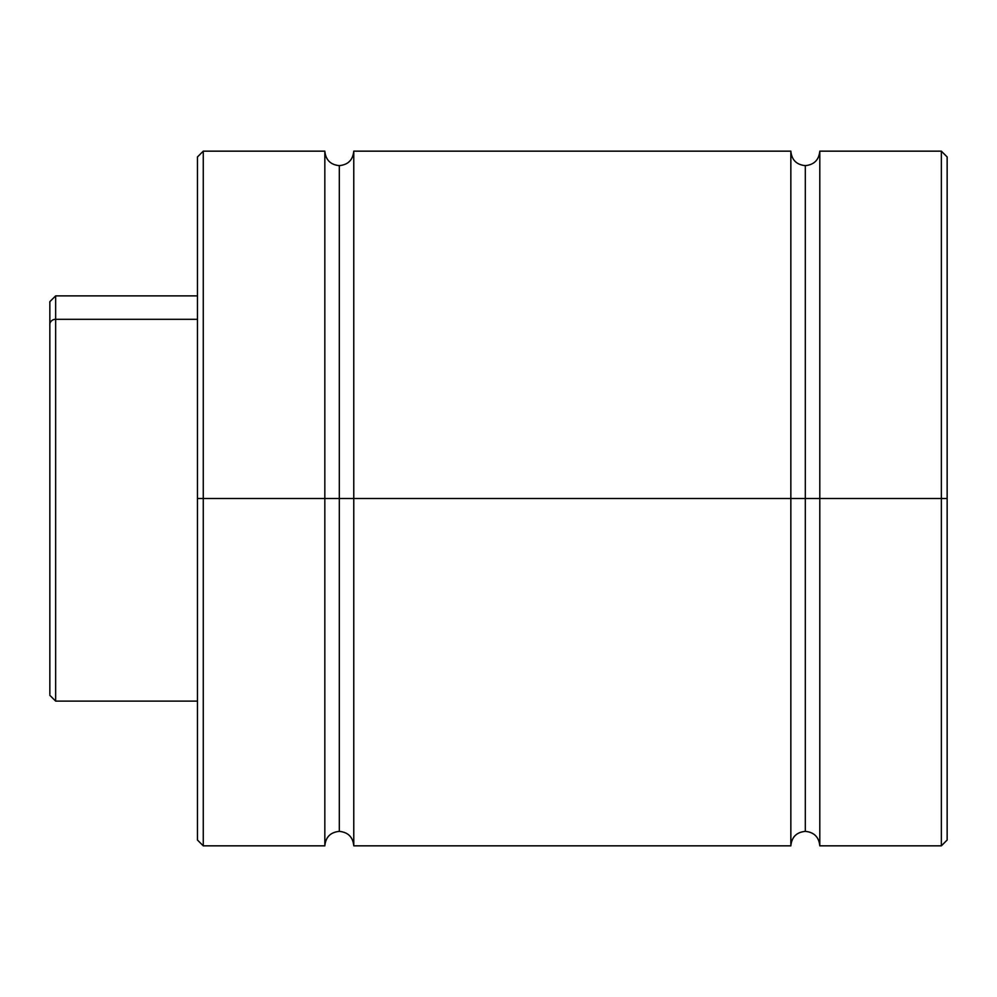 <?xml version="1.0" encoding="UTF-8"?>
<svg xmlns="http://www.w3.org/2000/svg" width="997" height="997" viewBox="0 0 997 997"><rect width="100%" height="100%" fill="white"/><g stroke="black" fill="none" stroke-linecap="round" stroke-linejoin="round"><path stroke-width="1.5" d="M819.796 845.842L941.355 845.842L941.355 498.5L819.796 498.5L819.796 151.158L819.796 498.5L805.314 498.5L805.314 831.373L805.314 498.5L819.796 498.5L819.796 845.842C818.936 837.056 814.1 832.233 805.314 831.373C796.528 832.233 791.705 837.056 790.845 845.842L790.845 498.5L353.773 498.5L353.773 845.842L353.773 151.158L353.773 498.5L339.304 498.5L339.304 831.373L339.304 498.5L353.773 498.5L353.773 845.842C352.913 837.056 348.09 832.233 339.304 831.373C330.518 832.233 325.695 837.056 324.835 845.842L324.835 498.5L203.263 498.5L203.263 845.842L203.263 498.5L197.468 498.5L197.468 840.047L197.468 156.953L197.468 498.5L203.263 498.5L203.263 845.842L197.468 840.047L197.468 156.953L203.263 151.158L203.263 498.5L324.835 498.5L324.835 151.158L324.835 845.842L324.835 498.5L339.304 498.5L339.304 165.627L339.304 498.5L324.835 498.5L324.835 151.158L203.263 151.158M805.314 498.5L805.314 165.627L805.314 498.5L790.845 498.5L790.845 151.158L790.845 845.842L790.845 498.5L805.314 498.5L805.314 165.627L805.314 498.5M339.304 498.5L339.304 165.627L339.304 498.5M324.835 151.158C325.695 159.944 330.518 164.767 339.304 165.627C348.09 164.767 352.913 159.944 353.773 151.158L353.773 498.5L790.845 498.5L790.845 151.158C791.705 159.944 796.528 164.767 805.314 165.627C814.1 164.767 818.936 159.944 819.796 151.158L819.796 498.5L941.355 498.5L941.355 845.842L941.355 151.158L941.355 498.5L947.15 498.5L947.15 840.047L947.15 498.5L941.355 498.5L941.355 151.158L947.15 156.953L947.15 840.047L941.355 845.842M203.263 498.5L203.263 151.158L203.263 498.5M55.645 677.698L55.645 319.302A5.795 5.122 180 0 0 49.85 324.424L49.85 672.576M197.468 295.885L55.645 295.885L49.85 301.667L49.85 324.424A5.795 5.122 0 0 1 55.645 319.302L55.645 295.885L55.645 319.302L197.468 319.302L55.645 319.302L55.645 701.115L49.85 695.333M49.85 301.68L49.85 694.273M324.835 845.842L203.263 845.842M790.845 845.842L353.773 845.842M941.355 151.158L819.796 151.158M790.845 151.158L353.773 151.158M197.468 701.115L55.645 701.115"/></g></svg>
